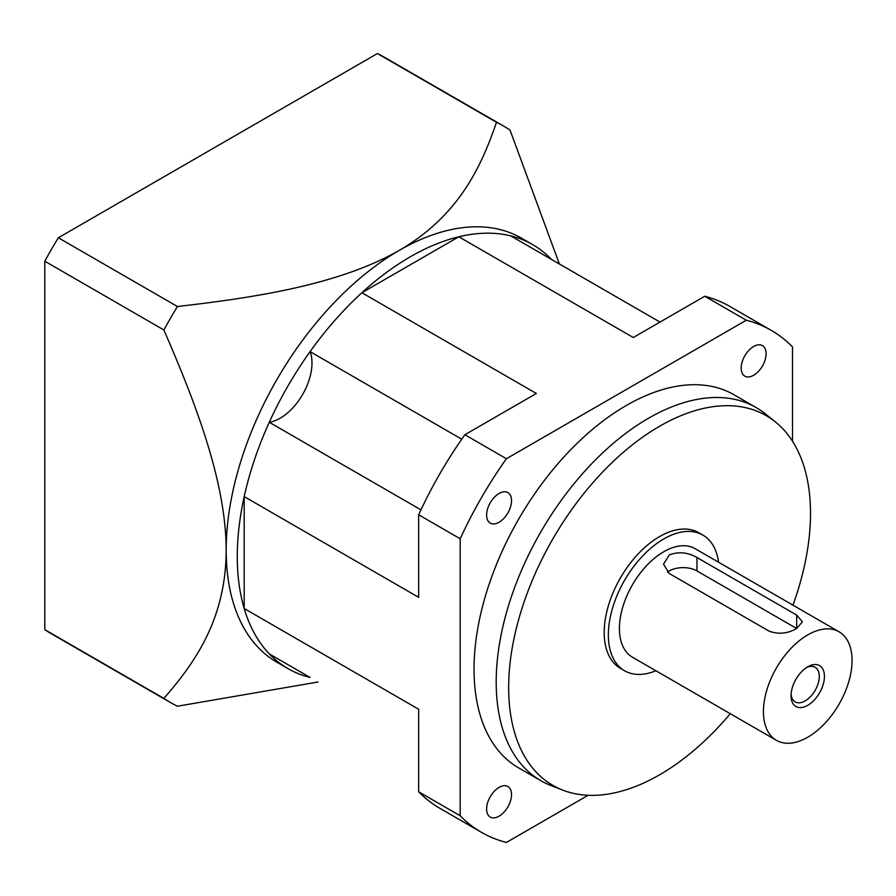 <?xml version="1.0" encoding="UTF-8"?>
<svg xmlns="http://www.w3.org/2000/svg" width="896" height="896" viewBox="0 0 896 896"><rect width="100%" height="100%" fill="white"/><g stroke="black" fill="none" stroke-linecap="round" stroke-linejoin="round"><path stroke-width="1.34" d="M559.373 263.984L510.048 130.122A332.898 192.192 120 0 0 503.406 125.966A332.898 192.192 120 0 0 496.496 122.293C480.805 168.157 457.979 216.261 399.269 250.376A244.776 141.322 120 0 0 226.184 550.166A244.776 141.322 120 0 0 276.886 662.211L287.963 668.606A244.776 141.322 120 0 0 310.072 677.421L269.27 653.867A244.776 141.322 -60 0 1 244.194 608.518L244.194 496.597L418.656 597.33L418.656 514.786A289.811 167.328 120 0 1 464.867 434.739L536.346 393.478L361.883 292.746L458.808 236.79L633.282 337.512L704.76 296.24A289.811 167.328 120 0 1 729.714 306.376L771.254 330.355A289.811 167.328 120 0 0 746.301 320.23L506.408 458.73A289.811 167.328 120 0 0 460.197 538.765L460.197 815.774A289.811 167.328 120 0 0 481.443 832.328A289.811 167.328 120 0 0 506.408 842.453L588.101 795.29M551.421 259.392A244.776 141.322 120 0 0 532.739 244.653A244.776 141.322 120 0 0 410.346 256.771A244.776 141.322 120 0 0 250.443 472.472A244.776 141.322 120 0 0 287.963 668.606M503.406 125.966L384.328 57.221A332.898 192.192 120 0 0 377.418 53.547L58.341 237.765A332.898 192.192 120 0 0 44.8 261.218L44.8 629.653A332.898 192.192 120 0 0 51.442 633.808L170.52 702.554A332.898 192.192 120 0 0 177.43 706.227L318.024 682.013M496.496 122.293L377.418 53.547M532.739 244.653L521.651 238.258A244.776 141.322 120 0 0 399.269 250.376C339.741 284.514 255.965 297.528 177.43 306.51L58.341 237.765M177.43 306.51A332.898 192.192 120 0 0 163.878 329.974L44.8 261.218M163.878 329.974C195.373 402.483 225.982 481.544 226.184 550.166C225.994 618.061 195.754 661.886 163.878 698.41L44.8 629.653M163.878 698.41A332.898 192.192 120 0 0 170.52 702.554M807.744 666.803L807.744 666.803A23.598 13.619 120 0 0 791.056 695.699A23.598 13.619 120 0 0 807.744 705.331A23.598 13.619 120 0 0 824.432 676.435A23.598 13.619 120 0 0 807.744 666.803M791.112 694.131A19.97 11.536 120 0 0 795.189 701.882A19.97 11.536 120 0 0 805.179 700.896A19.97 11.536 120 0 0 818.227 683.29A19.97 11.536 120 0 0 815.17 667.285A19.97 11.536 120 0 0 806.411 667.632M718.57 562.229A78.333 45.226 120 0 0 702.901 535.091L698.746 532.694A78.333 45.226 120 0 0 659.59 536.57A78.333 45.226 120 0 0 608.418 605.595A78.333 45.226 120 0 0 620.424 668.36L624.579 670.757A78.333 45.226 120 0 0 655.906 670.757M702.901 535.091A78.333 45.226 120 0 0 663.734 538.966A78.333 45.226 120 0 0 612.573 607.992A78.333 45.226 120 0 0 624.579 670.757M792.938 605.158A213.438 123.234 120 0 0 775.32 421.848A213.438 123.234 120 0 0 659.59 426.25A213.438 123.234 120 0 0 517.731 622.922A213.438 123.234 120 0 0 562.71 790.093A213.438 123.234 120 0 0 659.59 774.805A213.438 123.234 120 0 0 730.274 713.698M775.32 421.848L765.307 413.818A215.398 124.365 120 0 0 756.213 407.59A215.398 124.365 120 0 0 648.502 418.253A215.398 124.365 120 0 0 507.786 608.07A215.398 124.365 120 0 0 540.803 780.674A215.398 124.365 120 0 0 550.749 785.445L562.71 790.093M756.213 407.59L734.048 394.8A215.398 124.365 120 0 0 626.349 405.462A215.398 124.365 120 0 0 485.632 595.28A215.398 124.365 120 0 0 518.65 767.883L540.803 780.674M753.637 375.267A17.629 10.17 120 0 0 765.15 359.744A17.629 10.17 120 0 0 762.451 345.621A17.629 10.17 120 0 0 753.637 346.494A17.629 10.17 120 0 0 742.123 362.018A17.629 10.17 120 0 0 744.822 376.141A17.629 10.17 120 0 0 753.637 375.267M499.072 522.245A17.629 10.17 120 0 0 510.586 506.71A17.629 10.17 120 0 0 507.886 492.587A17.629 10.17 120 0 0 499.072 493.461A17.629 10.17 120 0 0 487.558 508.995A17.629 10.17 120 0 0 490.258 523.118A17.629 10.17 120 0 0 499.072 522.245M499.072 816.189A17.629 10.17 120 0 0 510.586 800.654A17.629 10.17 120 0 0 507.886 786.542A17.629 10.17 120 0 0 499.072 787.405A17.629 10.17 120 0 0 487.558 802.939A17.629 10.17 120 0 0 490.258 817.062A17.629 10.17 120 0 0 499.072 816.189M839.07 631.792L695.072 548.654A62.664 36.176 120 0 0 663.734 551.757A62.664 36.176 120 0 0 622.798 606.984A62.664 36.176 120 0 0 632.408 657.194L776.406 740.331A62.664 36.176 120 0 0 807.744 737.229A62.664 36.176 120 0 0 848.68 682.013A62.664 36.176 120 0 0 839.07 631.792A62.664 36.176 120 0 0 807.744 634.906A62.664 36.176 120 0 0 766.808 690.122A62.664 36.176 120 0 0 776.406 740.331M796.667 615.082L796.667 628.51C787.438 633.73 778.21 634.581 768.97 631.064L669.278 573.507L663.544 564.222L669.278 554.96C678.507 551.398 687.736 552.261 696.976 557.525L796.667 615.082L802.402 621.779L796.667 628.51L696.976 570.942A19.578 11.301 0 0 0 667.408 572.197M244.194 608.518L418.656 709.251L418.656 791.795A289.811 167.328 120 0 0 439.914 808.338L481.443 832.328M792.512 441.246L792.512 346.909A289.811 167.328 120 0 0 771.254 330.355M746.301 320.23L704.76 296.24M506.408 458.73L464.867 434.739M460.197 538.765L418.656 514.786M460.197 815.774L418.656 791.795M458.808 236.79A244.776 141.322 -60 0 1 510.63 235.838L660.005 322.078M244.194 496.597A244.776 141.322 -60 0 1 269.27 422.285L420.952 509.858M269.27 422.285A45.035 26.006 120 0 0 302.646 394.453A45.035 26.006 120 0 0 310.072 351.624L461.742 439.197M310.072 351.624A244.776 141.322 -60 0 1 361.883 292.746M696.976 557.525L696.976 570.942"/></g></svg>
